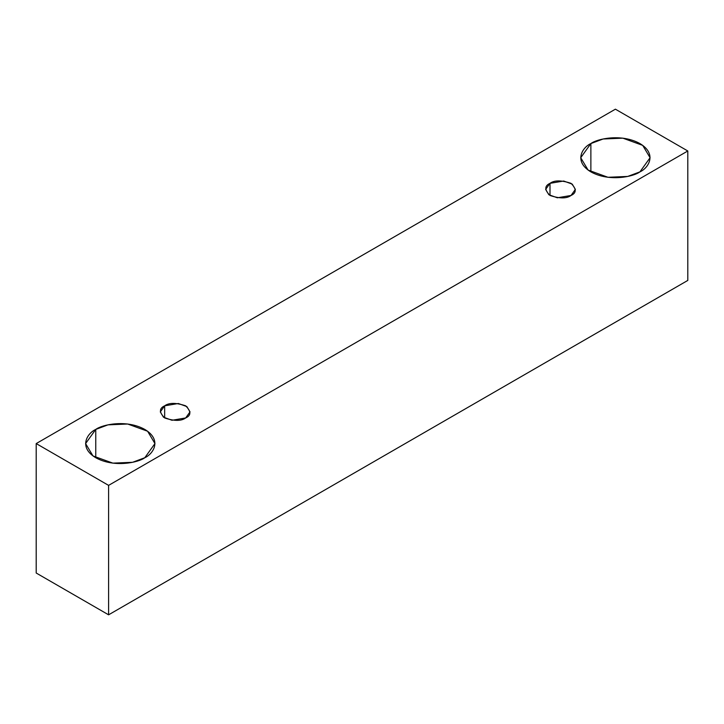 <?xml version="1.0" encoding="UTF-8"?>
<svg xmlns="http://www.w3.org/2000/svg" width="724" height="724" viewBox="0 0 724 724"><rect width="100%" height="100%" fill="white"/><g stroke="black" fill="none" stroke-linecap="round" stroke-linejoin="round"><path stroke-width="1.09" d="M108.6 614.821L687.8 280.423L687.8 150.981L108.6 485.379L108.6 614.821L108.6 485.379L36.2 443.577L615.4 109.179L687.8 150.981L687.8 280.423L108.6 614.821L36.2 573.019L36.2 443.577L36.2 573.019L108.6 614.821M108.6 485.379L687.8 150.981L615.4 109.179L36.2 443.577L108.6 485.379M590.875 143.56C597.065 138.854 621.436 133.279 639.926 143.56C657.736 154.23 648.08 168.303 639.926 171.878C633.735 176.584 609.364 182.167 590.875 171.878C573.064 161.208 582.72 147.135 590.875 143.56L580.72 157.723L588.096 170.059L607.979 177.28L627.69 176.439L639.926 171.878L650.08 157.723L642.704 145.379L622.821 138.157L603.11 138.999L590.875 143.56L590.875 171.878L590.875 143.56M95.758 429.423C101.939 424.707 126.311 419.133 144.8 429.423C162.619 440.092 152.963 454.165 144.8 457.731C138.61 462.446 114.238 468.021 95.758 457.731C77.939 447.061 87.595 432.988 95.758 429.423L85.595 443.577L92.971 455.921L112.863 463.134L132.573 462.301L144.8 457.731L154.954 443.577L147.587 431.233L127.695 424.02L107.985 424.852L95.758 429.423L95.758 457.731L95.758 429.423M164.656 405.82C169.027 402.607 176.032 402.607 185.67 405.82C191.236 411.386 191.236 415.431 185.67 417.956C181.299 421.169 174.294 421.169 164.656 417.956C159.09 412.39 159.09 408.345 164.656 405.82L160.303 411.893L163.461 417.178L171.986 420.273L185.67 417.956L190.023 411.893L186.864 406.598L178.339 403.503L164.656 405.82L164.656 417.956L164.656 405.82M550.005 183.335C554.376 180.122 561.381 180.122 571.028 183.335C576.594 188.91 576.594 192.946 571.028 195.471C566.657 198.684 559.652 198.684 550.005 195.471C544.439 189.905 544.439 185.86 550.005 183.335L545.652 189.407L548.81 194.693L557.335 197.788L571.028 195.471L575.381 189.407L572.222 184.113L563.697 181.027L550.005 183.335L550.005 195.471L550.005 183.335"/></g></svg>
